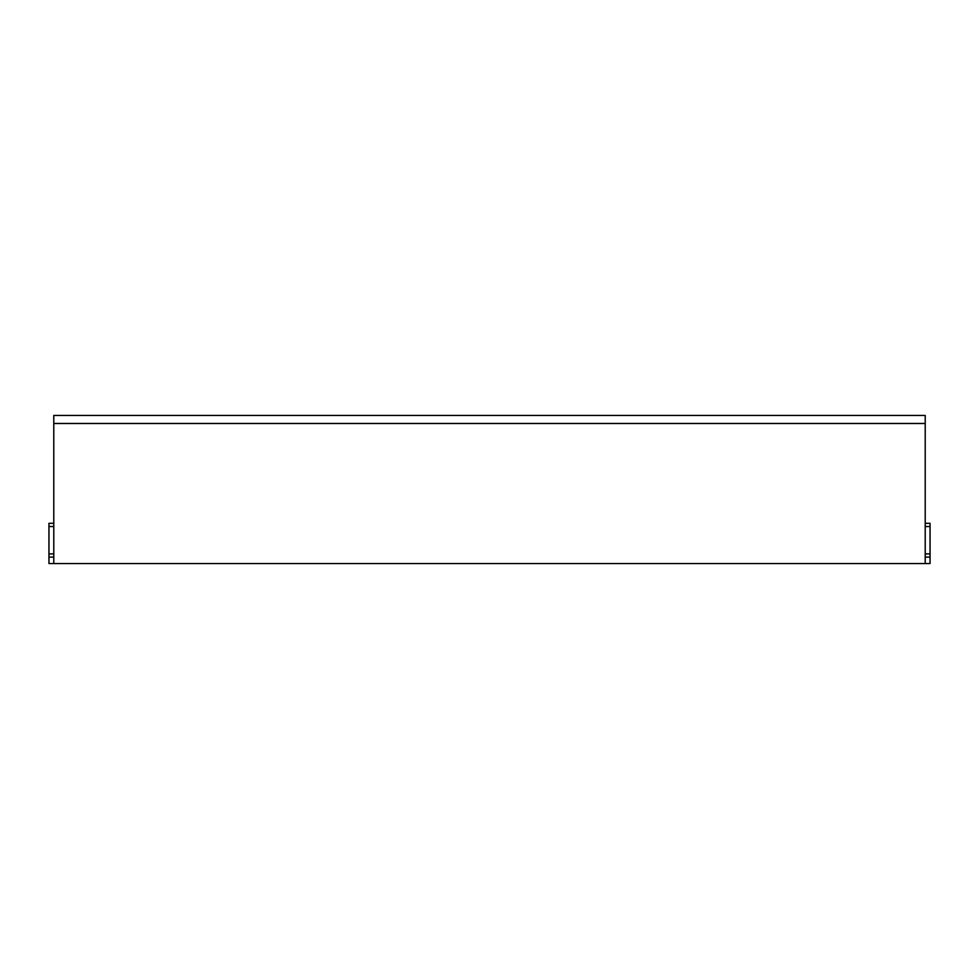 <?xml version="1.0" encoding="UTF-8"?>
<svg xmlns="http://www.w3.org/2000/svg" width="979" height="979" viewBox="0 0 979 979"><rect width="100%" height="100%" fill="white"/><g stroke="black" fill="none" stroke-linecap="round" stroke-linejoin="round"><path stroke-width="1.47" d="M925.216 523.312L930.05 523.312L930.05 563.561L48.95 563.561L48.95 523.312L53.784 523.312L48.95 523.312M53.784 423.491L53.784 415.439L925.216 415.439L925.216 423.491L53.784 423.491L53.784 563.561M925.216 423.491L925.216 563.561M53.784 553.894L48.95 553.894L53.784 553.894M930.05 553.894L925.216 553.894L930.05 553.894M930.05 557.112L925.216 557.112M53.784 557.112L48.95 557.112M53.784 526.531L48.95 526.531M930.05 526.531L925.216 526.531"/></g></svg>
